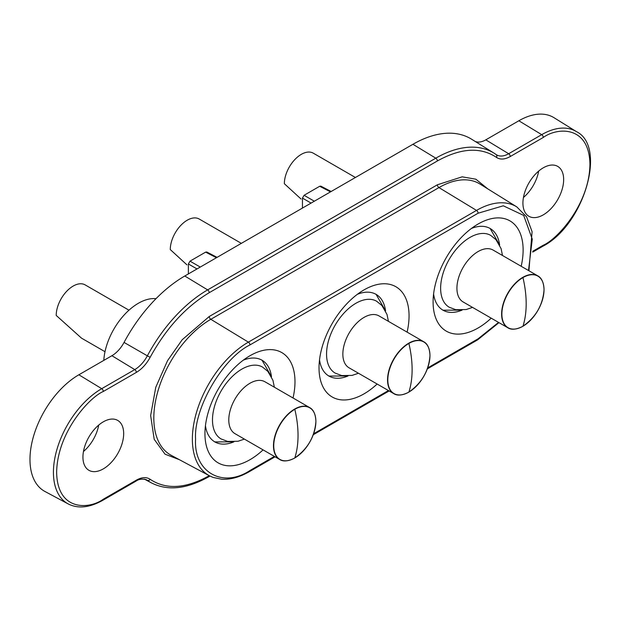 <?xml version="1.0" encoding="UTF-8"?>
<svg xmlns="http://www.w3.org/2000/svg" width="621" height="621" viewBox="0 0 621 621"><rect width="100%" height="100%" fill="white"/><g stroke="black" fill="none" stroke-linecap="round" stroke-linejoin="round"><path stroke-width="0.93" d="M517.875 328.447A29.963 17.295 -60 0 1 507.823 327.756L463.126 301.953A29.963 17.295 -60 0 1 456.924 288.237A29.963 17.295 -60 0 1 470.004 258.088A29.963 17.295 -60 0 1 493.09 250.061L537.778 275.864A29.963 17.295 -60 0 1 543.406 284.224M472.542 307.387L466.161 309.545L455.814 309.708L449.216 307.224A41.483 23.947 -60 0 1 440.631 288.237A41.483 23.947 -60 0 1 458.733 246.49A41.483 23.947 -60 0 1 490.699 235.375L496.016 239.69L501.085 248.617L502.498 255.495M501.884 314.063A29.8 17.202 -60 0 1 522.96 277.571A29.8 17.202 -60 0 1 544.027 289.735A29.8 17.202 -60 0 1 522.96 326.227A29.8 17.202 -60 0 1 501.884 314.063M355.414 177.49L313.279 153.17A23.971 13.841 120 0 0 294.812 159.589A23.971 13.841 120 0 0 284.348 183.707L301.022 198.999M289.735 460.161A29.963 17.295 -60 0 1 279.683 459.47L234.986 433.668A29.963 17.295 -60 0 1 228.784 419.951A29.963 17.295 -60 0 1 241.856 389.802A29.963 17.295 -60 0 1 264.95 381.775L309.638 407.578A29.963 17.295 -60 0 1 315.266 415.938M244.402 439.101L238.022 441.259L227.674 441.43L221.076 438.938A41.483 23.947 -60 0 1 212.483 419.951A41.483 23.947 -60 0 1 230.593 378.205A41.483 23.947 -60 0 1 262.559 367.089L267.876 371.412L272.945 380.331L274.358 387.209M273.745 445.777A29.8 17.202 -60 0 1 294.812 409.286A29.8 17.202 -60 0 1 315.887 421.449A29.8 17.202 -60 0 1 294.812 457.941A29.8 17.202 -60 0 1 273.745 445.777M128.974 310.19L85.139 284.884A23.971 13.841 120 0 0 66.672 291.303A23.971 13.841 120 0 0 56.208 315.429L81.467 338.111M156.003 298.685A48.974 28.271 120 0 0 103.8 360.397M403.805 394.304A29.963 17.295 -60 0 1 393.753 393.613L349.056 367.811A29.963 17.295 -60 0 1 342.854 354.094A29.963 17.295 -60 0 1 355.926 323.945A29.963 17.295 -60 0 1 379.02 315.918L423.708 341.721A29.963 17.295 -60 0 1 429.336 350.081M358.472 373.244L352.091 375.402L341.744 375.573L335.146 373.081A41.483 23.947 -60 0 1 326.553 354.094A41.483 23.947 -60 0 1 344.663 312.347A41.483 23.947 -60 0 1 376.629 301.232L381.946 305.555L387.015 314.474L388.428 321.352M387.815 379.92A29.8 17.202 -60 0 1 408.89 343.429A29.8 17.202 -60 0 1 429.957 355.592A29.8 17.202 -60 0 1 408.89 392.084A29.8 17.202 -60 0 1 387.815 379.92M241.344 243.354L199.209 219.027A23.971 13.841 120 0 0 180.742 225.446A23.971 13.841 120 0 0 170.278 249.564L186.952 264.856M538.686 171.07A28.807 16.635 -60 0 1 523.449 197.478M543.29 167.81A28.807 16.635 -60 0 1 557.697 166.381A28.807 16.635 -60 0 1 562.106 189.467A28.807 16.635 -60 0 1 543.29 214.85A28.807 16.635 -60 0 1 528.89 216.279A28.807 16.635 -60 0 1 524.473 193.193A28.807 16.635 -60 0 1 543.29 167.81M98.708 425.098A28.807 16.635 -60 0 1 83.462 451.498M103.303 421.83A28.807 16.635 -60 0 1 117.711 420.409A28.807 16.635 -60 0 1 122.127 443.487A28.807 16.635 -60 0 1 103.303 468.878A28.807 16.635 -60 0 1 88.904 470.299A28.807 16.635 -60 0 1 84.487 447.221A28.807 16.635 -60 0 1 103.303 421.83M491.211 318.169A63.66 36.755 -60 0 1 478.108 327.989A63.66 36.755 -60 0 1 433.093 301.992A63.66 36.755 -60 0 1 478.108 224.026L478.108 224.026A63.66 36.755 -60 0 1 521.174 266.277M377.141 384.026A63.66 36.755 -60 0 1 364.038 393.846A63.66 36.755 -60 0 1 319.023 367.857A63.66 36.755 -60 0 1 364.038 289.883L364.038 289.883A63.66 36.755 -60 0 1 407.104 332.134M263.071 449.883A63.66 36.755 -60 0 1 249.968 459.703A63.66 36.755 -60 0 1 204.946 433.714A63.66 36.755 -60 0 1 249.968 355.74L249.968 355.74A63.66 36.755 -60 0 1 293.034 397.991M78.859 374.789A69.141 39.915 120 0 0 33.526 436.299A69.141 39.915 120 0 0 44.937 491.475L68.209 503.934A68.294 39.426 -60 0 1 56.938 449.433A68.294 39.426 -60 0 1 101.72 388.676L78.859 374.789L111.904 355.717A23.047 13.305 -60 0 0 124.053 342.427L147.356 355.825A23.893 13.794 -60 0 1 134.765 369.604L111.904 355.717M136.348 480.157A2.305 1.327 60 0 1 135.875 481.205C138.817 479.086 142.349 478.62 146.486 479.808A23.893 13.794 -60 0 1 147.356 480.351A114.38 66.036 -60 0 0 151.516 482.936C167.786 491.126 186.859 489.069 208.749 476.765A2.305 1.327 -120 0 0 209.23 475.709C185.803 488.711 166.11 489.915 150.158 479.311C146.424 476.835 141.829 477.114 136.348 480.157L103.303 499.23C89.657 509.274 57.279 511.805 56.643 472.294C57.279 432.045 89.657 397.192 103.303 391.478L136.348 372.398C141.829 369.115 146.424 364.077 150.158 357.3L147.356 355.825A114.38 66.036 -60 0 1 207.639 289.891L435.779 158.176A114.38 66.036 -60 0 1 494.021 153.139L471.595 139.213A115.227 66.525 120 0 0 412.926 144.289L184.786 276.003A115.227 66.525 120 0 0 124.053 342.427M485.801 139.849L508.661 153.736L541.706 134.656A68.294 39.426 -60 0 1 576.474 131.652L554.048 117.726A69.141 39.915 120 0 0 518.846 120.769L485.801 139.849A23.047 13.305 -60 0 1 475.143 141.417M331.156 191.493L320.824 186.137L319.699 186.269L304.08 195.289L302.45 198.107L302.45 208.066M217.086 257.35L206.754 251.994L205.629 252.126L190.01 261.146L188.38 263.972L188.38 273.931M528.502 270.508L532.275 239.155L523.689 215.425L503.305 205.799L478.108 213.213L249.968 344.927C222.59 358.34 193.511 408.688 195.584 439.117C193.511 471.929 222.582 488.727 249.968 470.516L274.389 456.412M427.69 367.904L478.108 338.802L498.547 322.4M471.409 228.474A47.165 27.231 -60 0 1 499.626 245.047L490.085 228.373M501.613 314.04A29.963 17.295 -60 0 1 514.693 283.89A29.963 17.295 -60 0 1 537.778 275.864C541.613 277.828 543.709 282.431 544.05 289.673C542.87 305.167 535.713 317.432 522.572 326.475C516.175 329.627 511.254 330.054 507.823 327.756A29.963 17.295 -60 0 1 501.613 314.04M522.96 326.227A99.671 57.543 -120 0 0 522.96 277.571M442.843 310.197L462.063 310.12A47.165 27.231 -60 0 1 433.59 293.974M243.269 360.188A47.165 27.231 -60 0 1 271.486 376.761L261.946 360.087M273.473 445.754A29.963 17.295 -60 0 1 286.553 415.604A29.963 17.295 -60 0 1 309.638 407.578C313.473 409.542 315.569 414.145 315.91 421.387C314.731 436.881 307.574 449.146 294.432 458.197C288.035 461.341 283.114 461.768 279.683 459.47A29.963 17.295 -60 0 1 273.473 445.754M294.812 457.941A99.671 57.543 -120 0 0 294.812 409.286M214.703 441.911L233.923 441.842A47.165 27.231 -60 0 1 205.45 425.688M357.339 294.331A47.165 27.231 -60 0 1 385.556 310.904M387.543 379.897A29.963 17.295 -60 0 1 400.623 349.747A29.963 17.295 -60 0 1 423.708 341.721C427.543 343.685 429.639 348.288 429.98 355.53C428.8 371.024 421.643 383.289 408.502 392.332C402.105 395.484 397.184 395.911 393.753 393.613A29.963 17.295 -60 0 1 387.543 379.897M408.89 392.084A99.671 57.543 -120 0 0 408.89 343.429M328.773 376.054L347.993 375.984A47.165 27.231 -60 0 1 319.52 359.831M150.158 479.311A2.305 1.879 125.5 0 1 147.356 480.351L145.648 479.435M103.303 391.478A2.305 1.327 -120 0 0 101.72 388.676L134.765 369.604A2.305 1.327 -120 0 1 136.348 372.398M150.158 357.3C166.11 328.276 185.803 306.735 209.23 292.685A2.305 1.327 -120 0 0 207.639 289.891L184.786 276.003M209.23 292.685L437.37 160.971A2.305 1.327 -120 0 0 435.779 158.176L412.926 144.289M494.021 153.139A114.38 66.036 -60 0 1 496.063 154.505A2.305 1.879 -54.5 0 1 496.148 154.559L494.021 153.139M437.37 160.971C460.79 147.977 480.483 146.773 496.435 157.369C500.169 159.853 504.772 159.566 510.245 156.531A2.305 1.327 -120 0 0 508.661 153.736A23.893 13.794 -60 0 1 496.49 154.784A23.893 13.794 -60 0 1 496.202 154.598M510.245 156.531L543.29 137.451A2.305 1.327 -120 0 0 541.706 134.656L518.846 120.769M103.303 499.23A2.305 1.327 60 0 1 102.83 500.285L135.875 481.205M496.435 157.369A2.305 1.879 -54.5 0 0 496.148 154.559L496.49 154.784M543.29 137.451C556.936 127.406 589.313 124.883 589.95 164.394C589.313 204.635 556.936 239.496 543.29 245.21A2.305 1.327 60 0 1 542.816 246.265C583.825 225.213 607.167 146.61 576.474 131.652M543.29 245.21L532.795 251.264M487.842 188.916L475.88 179.213L462.171 176.83L437.37 184.794L209.23 316.508L182.194 339.741L167.546 360.661L155.77 387.287L150.647 415.542L154.202 439.326L165.015 454.176L179.407 459.695M311.074 203.09L302.45 198.107M197.004 268.947L188.38 263.972M209.23 316.508A2.305 1.327 -120 0 0 210.814 319.303L438.954 187.589L476.517 210.41A79.209 45.729 -60 0 1 516.851 206.925L479.994 184.041A80.598 46.536 120 0 0 438.954 187.589A2.305 1.327 60 0 1 437.37 184.794M210.814 319.303A80.598 46.536 120 0 0 157.959 391.013A80.598 46.536 120 0 0 171.264 455.34L209.518 475.818A79.209 45.729 -60 0 1 196.438 412.6A79.209 45.729 -60 0 1 248.377 342.132L210.814 319.303M314.335 201.212L304.08 195.289M319.699 186.269L330.504 191.873M205.629 252.126L216.434 257.731M200.265 267.069L190.01 261.146M249.968 344.927A2.305 1.327 -120 0 0 248.377 342.132L476.517 210.41A2.305 1.327 60 0 1 478.108 213.213M313.621 433.761L388.459 390.555M478.108 338.802A2.305 1.327 60 0 1 477.627 339.858L498.966 322.641M249.968 470.516A2.305 1.327 60 0 1 249.487 471.572L275.064 456.808M105.003 351.703L81.467 338.119M385.563 310.911L376.015 294.23M151.516 482.936L144.351 479.102M68.209 503.934C78.029 508.917 89.564 507.706 102.83 500.285M532.717 252.095L542.816 246.265M208.749 476.765L209.976 476.059M528.929 270.748L532.088 231.664L526.569 216.838L516.851 206.925M313.263 434.747L389.134 390.951M427.333 368.89L477.627 339.858M209.518 475.818L213.119 477.433L221.588 479.21C230.352 479.754 239.652 477.207 249.487 471.572"/></g></svg>
